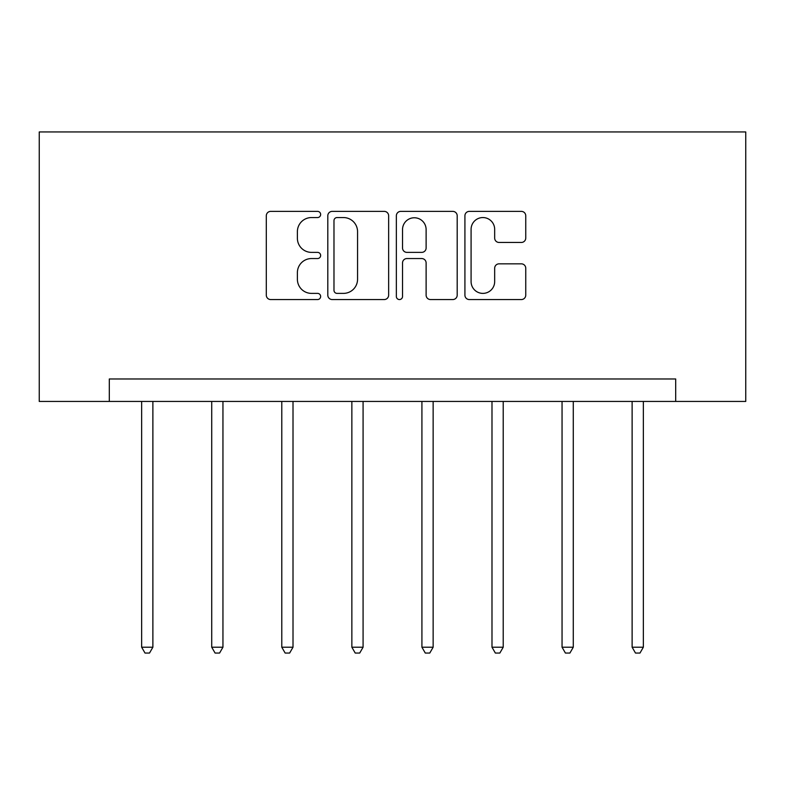 <?xml version="1.0" encoding="UTF-8"?>
<svg xmlns="http://www.w3.org/2000/svg" width="785" height="785" viewBox="0 0 785 785"><rect width="100%" height="100%" fill="white"/><g stroke="black" fill="none" stroke-linecap="round" stroke-linejoin="round"><path stroke-width="1.18" d="M320.643 214.462A3.091 3.091 0 0 0 317.552 211.381L270.707 211.381A4.406 4.406 0 0 0 266.301 215.787L266.301 295.14A4.406 4.406 0 0 0 270.707 299.556L317.552 299.556A3.091 3.091 0 0 0 320.643 296.465A3.091 3.091 0 0 0 317.552 293.384L311.488 293.384A14.11 14.11 0 0 1 297.387 279.274L297.387 272.66A14.11 14.11 0 0 1 311.488 258.55L317.552 258.55A3.091 3.091 0 0 0 320.643 255.468A3.091 3.091 0 0 0 317.552 252.377L311.488 252.377A14.11 14.11 0 0 1 297.387 238.277L297.387 231.663A14.11 14.11 0 0 1 311.488 217.553L317.552 217.553A3.091 3.091 0 0 0 320.643 214.462M521.338 242.457A4.406 4.406 0 0 0 525.754 238.051L525.754 215.787A4.406 4.406 0 0 0 521.338 211.381L469.322 211.381A4.406 4.406 0 0 0 464.916 215.787L464.916 295.14A4.406 4.406 0 0 0 469.322 299.556L521.338 299.556A4.406 4.406 0 0 0 525.754 295.14L525.754 268.254A4.406 4.406 0 0 0 521.338 263.839L499.083 263.839A4.406 4.406 0 0 0 494.668 268.254L494.668 281.589A11.795 11.795 0 0 1 482.873 293.384A11.795 11.795 0 0 1 471.088 281.589L471.088 229.348A11.795 11.795 0 0 1 482.873 217.553A11.795 11.795 0 0 1 494.668 229.348L494.668 238.051A4.406 4.406 0 0 0 499.083 242.457L521.338 242.457M675.689 401.439L745.75 401.439L745.75 131.949L39.25 131.949L39.25 401.439L675.689 401.439L675.689 378.978L109.311 378.978L109.311 401.439M388.644 215.787A4.406 4.406 0 0 0 384.238 211.381L332.212 211.381A4.406 4.406 0 0 0 327.806 215.787L327.806 295.14A4.406 4.406 0 0 0 332.212 299.556L384.238 299.556A4.406 4.406 0 0 0 388.644 295.14L388.644 215.787M400.762 211.381L452.788 211.381A4.406 4.406 0 0 1 457.194 215.787L457.194 295.14A4.406 4.406 0 0 1 452.788 299.556L430.523 299.556A4.406 4.406 0 0 1 426.118 295.14L426.118 262.965A4.406 4.406 0 0 0 421.712 258.55L406.934 258.55A4.406 4.406 0 0 0 402.528 262.965L402.528 296.465A3.091 3.091 0 0 1 399.447 299.556A3.091 3.091 0 0 1 396.356 296.465L396.356 215.787A4.406 4.406 0 0 1 400.762 211.381M337.059 217.553A3.091 3.091 0 0 0 333.978 220.634L333.978 290.293A3.091 3.091 0 0 0 337.059 293.384L343.457 293.384A14.11 14.11 0 0 0 357.558 279.274L357.558 231.663A14.11 14.11 0 0 0 343.457 217.553L337.059 217.553M426.118 229.563A11.795 11.795 0 0 0 414.323 217.769A11.795 11.795 0 0 0 402.528 229.563L402.528 247.972A4.406 4.406 0 0 0 406.934 252.377L421.712 252.377A4.406 4.406 0 0 0 426.118 247.972L426.118 229.563M141.653 401.439L141.653 647.213L152.879 647.213L152.879 401.439M152.879 647.213L149.513 653.051L145.019 653.051L141.653 647.213M211.724 401.439L211.724 647.213L222.95 647.213L222.95 401.439M222.95 647.213L219.584 653.051L215.09 653.051L211.724 647.213M281.786 401.439L281.786 647.213L293.011 647.213L293.011 401.439M293.011 647.213L289.645 653.051L285.151 653.051L281.786 647.213M351.857 401.439L351.857 647.213L363.082 647.213L363.082 401.439M363.082 647.213L359.716 653.051L355.222 653.051L351.857 647.213M421.918 401.439L421.918 647.213L433.143 647.213L433.143 401.439M433.143 647.213L429.778 653.051L425.284 653.051L421.918 647.213M491.989 401.439L491.989 647.213L503.214 647.213L503.214 401.439M503.214 647.213L499.849 653.051L495.355 653.051L491.989 647.213M562.05 401.439L562.05 647.213L573.276 647.213L573.276 401.439M573.276 647.213L569.91 653.051L565.416 653.051L562.05 647.213M632.121 401.439L632.121 647.213L643.347 647.213L643.347 401.439M643.347 647.213L639.981 653.051L635.487 653.051L632.121 647.213"/></g></svg>
